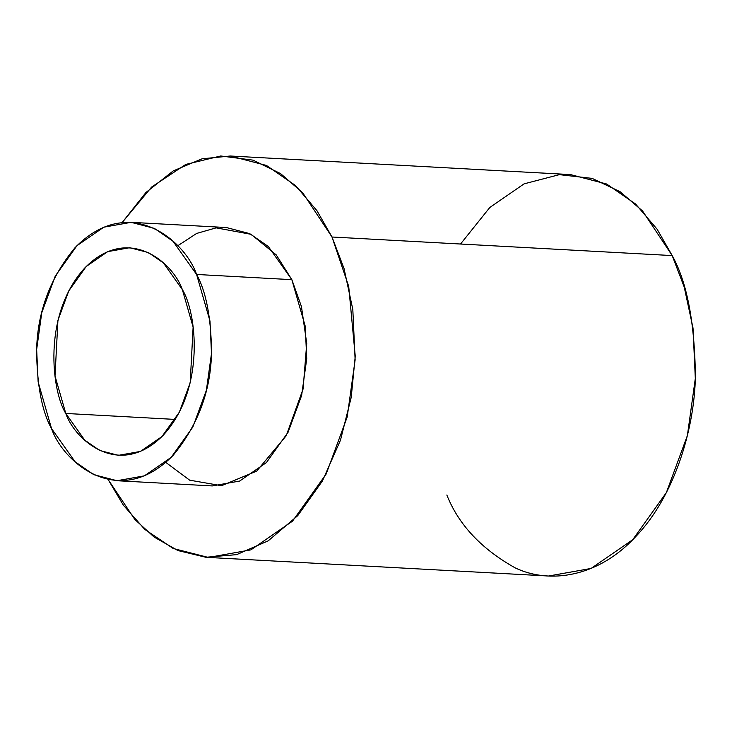 <?xml version="1.0" encoding="UTF-8"?>
<svg xmlns="http://www.w3.org/2000/svg" width="732" height="732" viewBox="0 0 732 732"><rect width="100%" height="100%" fill="white"/><g stroke="black" fill="none" stroke-linecap="round" stroke-linejoin="round"><path stroke-width="1.1" d="M177.602 245.861L196.652 233.435L216.16 227.853L251.103 234.322L276.257 254.919L291.848 279.67L196.597 274.463C185.159 241.002 129.344 192.095 74.993 247.718C50.087 277.922 37.286 312.317 36.6 350.893C37.058 385.673 42.035 411.576 51.533 428.586C62.97 462.048 118.785 510.954 173.136 455.341C198.043 425.127 210.843 390.742 211.53 352.165C211.072 317.377 206.095 291.482 196.597 274.463L209.993 321.101L211.484 353.547L206.369 390.33L192.845 427.031L171.178 457.363L144.387 475.846L117.01 480.723L93.733 474.647L75.094 461.764L51.533 428.586L38.137 381.958L36.655 349.503L41.761 312.729L55.284 276.028L76.951 245.696L103.743 227.204L131.12 222.327L154.406 228.402L173.036 241.285L196.597 274.463L291.848 279.67L301.447 306.58L306.735 343.482L303.085 389.003L286.23 435.732L256.685 471.133L221.549 485.7L189.68 480.183L165.78 462.395M65.779 413.452C51.908 391.538 42.035 315.08 84.638 268.113C128.31 223.416 173.155 262.715 182.35 289.607C196.222 311.512 206.095 387.969 163.501 434.945C119.819 479.643 74.975 440.344 65.779 413.452L84.711 440.115L99.689 450.464L118.401 455.35L140.398 451.434L161.928 436.574L179.331 412.198L190.201 382.708L193.12 327.076L182.35 289.607L163.419 262.944L148.44 252.586L129.729 247.709L107.732 251.625L86.211 266.485L68.799 290.851L57.929 320.351L55.019 375.983L65.779 413.452L175.259 419.427L65.779 413.452M460.538 244.021L489.799 207.485L524.085 183.851L559.394 174.646L592.151 178.388L620.123 191.729L642.54 210.972L672.196 255.578C686.945 282.012 694.686 322.245 695.4 376.285C694.485 429.291 674.3 496.571 635.751 536.574C597.797 577.85 548.771 584.099 515.108 567.84C481.345 548.918 458.58 524.652 446.84 495.015M208.364 557.445L548.561 576.02L591.09 568.444L632.704 539.722L666.367 492.599L687.375 435.577L695.318 378.444L693.012 328.018L684.237 287.1L672.196 255.578L657.098 229.18L635.596 204.036L606.645 184.016L570.475 174.582L230.278 156.007L266.448 165.45L295.408 185.461L316.901 210.606L331.999 237.003L344.04 268.525L352.815 309.453L355.13 359.87L347.188 417.011L326.17 474.025L292.516 521.147L250.893 549.869L208.364 557.445L173.164 548.469L144.744 529.373L123.369 505.181L108.144 479.57L134.798 519.418L154.132 537.068L177.922 550.546L205.82 557.272L236.637 554.636L268.196 540.838L297.714 515.667L322.437 480.97L340.462 440.216L351.204 397.439L355.249 356.173L348.707 286.368L331.999 237.003L672.196 255.578L331.999 237.003L302.691 192.772L280.594 173.612L253.034 160.143L220.725 155.98L185.772 164.425L151.625 187.044L122.18 222.519L145.897 192.534L173.246 170.895L202.078 158.798L230.278 156.007M117.01 480.723L212.271 485.929L239.648 481.052L266.43 462.56L288.097 432.228L301.621 395.527L306.735 358.753L305.253 326.298L291.848 279.67L268.296 246.492L249.658 233.609L226.371 227.533L131.12 222.327"/></g></svg>

